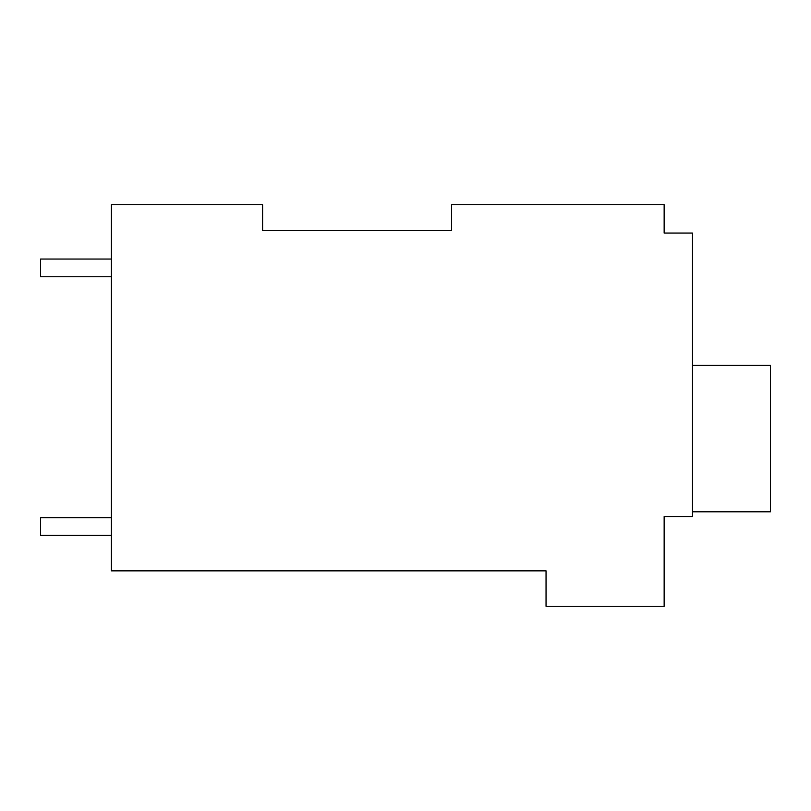 <?xml version="1.0" encoding="UTF-8"?>
<svg xmlns="http://www.w3.org/2000/svg" width="811" height="811" viewBox="0 0 811 811"><rect width="100%" height="100%" fill="white"/><g stroke="black" fill="none" stroke-linecap="round" stroke-linejoin="round"><path stroke-width="1.22" d="M451.555 230.699L451.555 204.717L664.148 204.717L664.148 233.061L692.503 233.061L692.503 516.526L664.148 516.526L664.148 606.283L546.046 606.283L546.046 570.853L111.411 570.853L111.411 204.717L262.592 204.717L262.592 230.699L451.555 230.699L262.592 230.699M664.148 228.337L664.148 233.061M692.503 511.802L770.45 511.802L770.45 365.345L692.503 365.345M111.411 517.702L40.55 517.702L40.55 535.422L111.411 535.422M111.411 259.044L40.55 259.044L40.55 276.764L111.411 276.764"/></g></svg>
